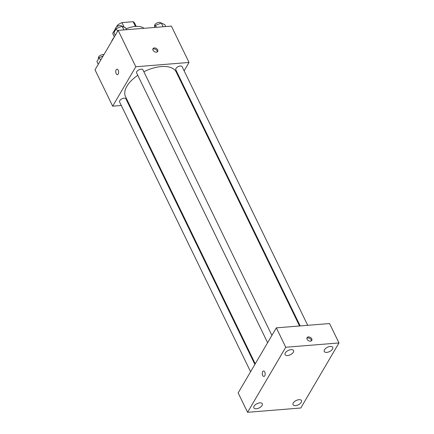 <?xml version="1.0" encoding="UTF-8"?>
<svg xmlns="http://www.w3.org/2000/svg" width="434" height="434" viewBox="0 0 434 434"><rect width="100%" height="100%" fill="white"/><g stroke="black" fill="none" stroke-linecap="round" stroke-linejoin="round"><path stroke-width="0.65" d="M114.364 36.841L112.699 33.407A12.125 6.179 154.1 0 0 112.878 33.857L114.343 36.879M112.699 33.407L115.335 28.915M116.442 27.027L117.571 25.112A12.125 6.179 154.1 0 1 121.943 22.606L133.146 21.7A12.125 6.179 154.1 0 1 134.692 23.262L136.205 26.382M118.021 26.045L117.571 25.112M143.996 28.302A18.792 9.575 154.1 0 0 135.435 26.431L133.146 21.7M124.14 27.136L121.943 22.606M135.435 26.431A18.792 9.575 154.1 0 0 126.093 28.834M114.066 37.357A18.792 9.575 154.1 0 0 111.522 41.691M121.303 105.478L112.672 106.178L95.013 69.814L118.151 30.391L171.387 26.089L189.04 62.447L184.13 70.813M112.672 106.178L135.809 66.749L118.151 30.391M118.189 70.194A2.74 1.432 85.4 0 1 118.553 73.042A2.74 1.432 85.4 0 1 117.397 74.653A2.74 1.432 85.4 0 1 115.748 72.033A2.74 1.432 85.4 0 1 116.958 69.19A2.74 1.432 85.4 0 1 118.189 70.194M299.536 325.983L176.209 72.001A28.188 14.36 154.1 0 0 161.269 66.57A28.188 14.36 154.1 0 0 143.871 71.746M137.779 75.326A28.188 14.36 154.1 0 0 125.502 96.625L255.235 363.806M129.478 104.816L128.833 104.871M179.85 78.109L179.481 78.738M135.809 66.749L189.04 62.447M254.872 364.435L125.92 98.865A3.521 1.796 154.1 0 0 124.053 98.187A3.521 1.796 154.1 0 0 120.647 99.641A3.521 1.796 154.1 0 0 119.583 101.941L250.586 371.732M271.901 335.417L142.949 69.852A3.521 1.796 154.1 0 0 141.083 69.174A3.521 1.796 154.1 0 0 137.676 70.623A3.521 1.796 154.1 0 0 136.612 72.923L267.615 342.714M300.182 325.929L175.792 69.76A3.521 1.796 -25.9 0 1 178.179 66.608A3.521 1.796 -25.9 0 1 182.128 66.684L307.717 325.321M156.392 52.178A2.74 1.872 -149.6 0 1 153.593 51.028A2.74 1.872 -149.6 0 1 153.001 48.668A2.74 1.872 -149.6 0 1 156.311 48.44A2.74 1.872 -149.6 0 1 157.726 51.445A2.74 1.872 -149.6 0 1 156.392 52.178M152.822 49.232A2.74 1.872 -149.6 0 1 155.73 49.433A2.74 1.872 -149.6 0 1 157.32 51.874M117.397 74.653A2.74 1.432 85.4 0 1 115.753 72.033A2.74 1.432 85.4 0 1 116.958 69.19M238.157 392.906L276.339 327.854L329.569 323.552L338.987 342.947L300.805 407.998L247.575 412.3L238.157 392.906M247.575 412.3L285.751 347.249L276.339 327.854M285.751 347.249L338.987 342.947M310.456 341.157A2.74 1.872 -149.6 0 1 307.657 340.012A2.74 1.872 -149.6 0 1 307.066 337.652A2.74 1.872 -149.6 0 1 310.375 337.419A2.74 1.872 -149.6 0 1 311.791 340.424A2.74 1.872 -149.6 0 1 310.456 341.157M264.751 375.833A2.74 1.432 85.4 0 1 263.943 376.446A2.74 1.432 85.4 0 1 262.293 373.831A2.74 1.432 85.4 0 1 263.498 370.983A2.74 1.432 85.4 0 1 265.006 372.746A2.74 1.432 85.4 0 1 264.751 375.833M301.245 402.329A4.698 2.392 154.1 0 0 301.478 400.598A4.698 2.392 154.1 0 0 298.988 399.692A4.698 2.392 154.1 0 0 294.442 401.629A4.698 2.392 154.1 0 0 293.026 404.705A4.698 2.392 154.1 0 0 296.889 405.351A4.698 2.392 154.1 0 0 301.245 402.329M332.482 349.104A4.698 2.392 154.1 0 0 332.715 347.374A4.698 2.392 154.1 0 0 330.225 346.473A4.698 2.392 154.1 0 0 325.679 348.404A4.698 2.392 154.1 0 0 324.263 351.48A4.698 2.392 154.1 0 0 328.126 352.126A4.698 2.392 154.1 0 0 332.482 349.104M293.303 352.272A4.698 2.392 154.1 0 0 293.536 350.542A4.698 2.392 154.1 0 0 291.046 349.636A4.698 2.392 154.1 0 0 286.5 351.573A4.698 2.392 154.1 0 0 285.084 354.649A4.698 2.392 154.1 0 0 288.946 355.294A4.698 2.392 154.1 0 0 293.303 352.272M262.065 405.497A4.698 2.392 154.1 0 0 262.299 403.766A4.698 2.392 154.1 0 0 259.809 402.861A4.698 2.392 154.1 0 0 255.263 404.797A4.698 2.392 154.1 0 0 253.847 407.868A4.698 2.392 154.1 0 0 257.709 408.513A4.698 2.392 154.1 0 0 262.065 405.497M263.943 376.446A2.74 1.432 85.4 0 1 262.293 373.831A2.74 1.432 85.4 0 1 263.503 370.983M306.887 338.216A2.74 1.872 -149.6 0 1 309.789 338.417A2.74 1.872 -149.6 0 1 311.384 340.853M154.244 27.472L155.464 25.394L161.291 23.029L164.779 24.646L165.701 26.55M156.386 27.299L155.464 25.394M163.097 26.756L161.291 23.029M160.987 23.148L160.938 23.051A3.521 1.796 154.1 0 0 159.072 22.373A3.521 1.796 154.1 0 0 155.67 23.821A3.521 1.796 154.1 0 0 154.607 26.127L154.802 26.523M115.276 35.29L113.947 32.545L116.285 28.563L122.111 26.197L125.6 27.809L126.522 29.713M117.614 31.308L116.285 28.563M123.918 29.924L122.111 26.197M121.808 26.317L121.759 26.219A3.521 1.796 154.1 0 0 119.892 25.541A3.521 1.796 154.1 0 0 116.491 26.989A3.521 1.796 154.1 0 0 115.428 29.29L115.623 29.691M98.247 64.308L96.912 61.563L99.25 57.581L103.118 56.008M100.585 60.326L99.25 57.581M103.921 54.635A3.521 1.796 154.1 0 0 102.863 54.554A3.521 1.796 154.1 0 0 99.457 56.008A3.521 1.796 154.1 0 0 98.399 58.308L98.589 58.709"/></g></svg>
